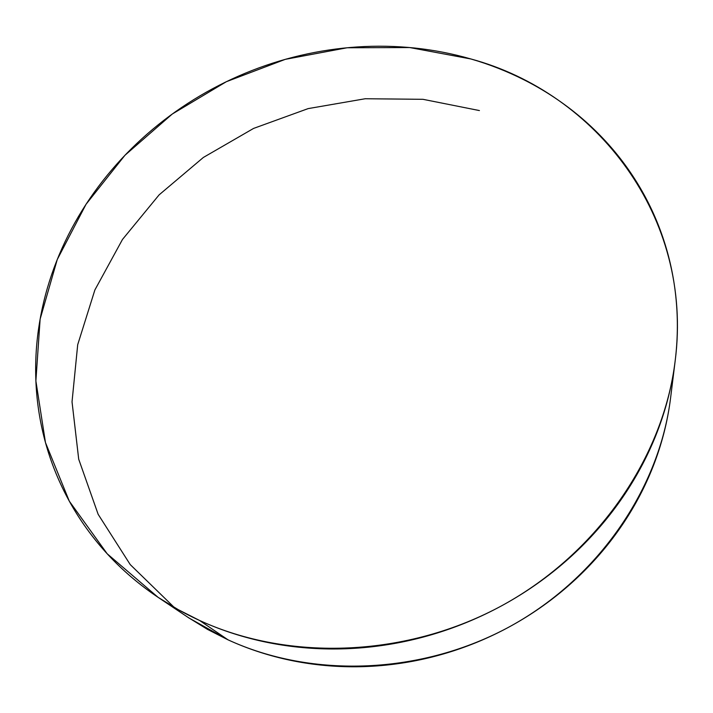 <?xml version="1.0" encoding="UTF-8"?>
<svg xmlns="http://www.w3.org/2000/svg" width="713" height="713" viewBox="0 0 713 713"><rect width="100%" height="100%" fill="white"/><g stroke="black" fill="none" stroke-linecap="round" stroke-linejoin="round"><path stroke-width="1.07" d="M199.524 620.435L178.205 609.633L158.081 597.325L107.191 553.778L69.304 501.168L45.463 442.55L35.882 380.92L40.133 319.076L57.272 259.487L86.041 204.283L124.927 155.291L172.296 114.018L226.36 81.692L285.28 59.348L347.088 47.771L409.717 47.548L470.972 58.992C596.228 92.877 693.687 216.725 675.184 360.814C663.473 456.623 598.635 552.325 503.191 604.954C407.658 657.377 289.638 661.824 199.524 620.435L227.991 639.811L199.524 620.435C179.934 611.442 161.824 600.694 145.194 588.172C128.581 575.649 113.732 561.719 100.64 546.381C87.574 531.042 76.443 514.697 67.236 497.335C58.056 479.983 50.881 461.997 45.703 443.406C40.552 424.814 37.379 405.982 36.194 386.909C35.026 367.846 35.757 348.88 38.395 330.021C41.042 311.162 45.454 292.713 51.621 274.674C57.806 256.644 65.587 239.283 74.954 222.599C84.33 205.914 95.105 190.13 107.271 175.255C119.445 160.38 132.796 146.593 147.324 133.901C161.86 121.21 177.35 109.775 193.793 99.588C210.246 89.41 227.402 80.622 245.281 73.207C263.159 65.801 281.51 59.892 300.325 55.471C319.139 51.06 338.149 48.217 357.373 46.942C376.598 45.685 395.751 46.051 414.823 48.038C433.905 50.044 452.621 53.698 470.972 58.992C489.323 64.304 506.996 71.247 524.002 79.82C541.007 88.403 557.022 98.554 572.049 110.274C587.075 122.003 600.792 135.176 613.198 149.792C625.595 164.418 636.379 180.3 645.541 197.43C654.694 214.577 661.949 232.705 667.306 251.814C672.644 270.94 675.871 290.699 676.967 311.1C678.045 331.509 676.86 352.142 673.411 372.997C669.935 393.852 664.168 414.458 656.094 434.805C647.992 455.161 637.698 474.76 625.194 493.601C612.663 512.433 598.171 530.026 581.71 546.372C565.222 562.709 547.147 577.361 527.477 590.319C507.79 603.269 486.988 614.178 465.081 623.064C443.165 631.923 420.697 638.536 397.667 642.903C374.646 647.244 351.652 649.258 328.684 648.955C305.725 648.616 283.355 646.031 261.582 641.192C239.809 636.335 219.123 629.41 199.524 620.435M479.421 110.568L422.978 99.312L365.225 98.742L308.141 108.608L253.596 128.411L203.357 157.457L159.124 194.854L122.476 239.47L94.882 289.959L77.699 344.718L72.031 401.856L78.706 459.199L98.153 514.323L130.238 564.598L174.168 607.342M158.081 597.325L189.088 618.073L227.991 639.811C312.472 678.714 422.141 674.756 510.766 626.076C599.303 577.191 659.552 487.959 670.603 397.836L675.068 361.723M668.937 409.289C665.684 428.896 660.291 448.227 652.769 467.3C645.22 486.364 635.639 504.706 624.018 522.308C612.369 539.91 598.911 556.327 583.635 571.559C568.332 586.781 551.559 600.426 533.306 612.476C515.036 624.517 495.74 634.65 475.402 642.894C455.054 651.112 434.19 657.226 412.791 661.254C391.392 665.247 370.002 667.083 348.621 666.744C327.24 666.388 306.385 663.928 286.047 659.356C265.717 654.775 246.368 648.251 227.991 639.811L207.51 629.392L188.223 617.494"/></g></svg>
